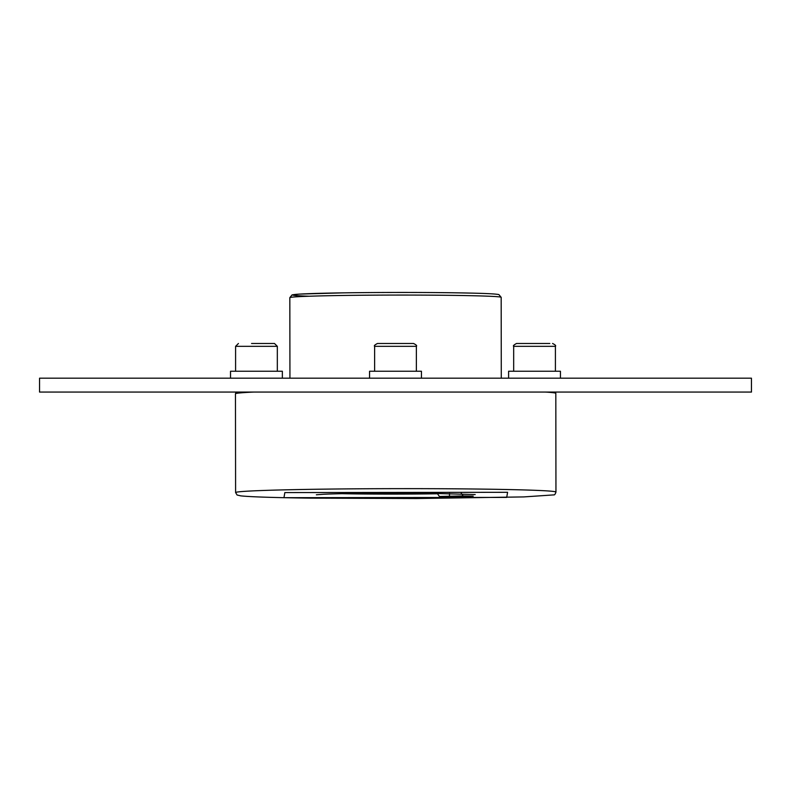 <?xml version="1.0" encoding="UTF-8"?>
<svg xmlns="http://www.w3.org/2000/svg" width="791" height="791" viewBox="0 0 791 791"><rect width="100%" height="100%" fill="white"/><g stroke="black" fill="none" stroke-linecap="round" stroke-linejoin="round"><path stroke-width="1.19" d="M39.55 392.069L751.45 392.069L751.45 378.187L39.55 378.187L39.55 392.069M461.242 493.198L463.17 495.908L473.245 496.125L449.496 496.699L439.42 496.481L437.492 493.772A77.913 1.78 -0.1 0 1 342.098 493.683M449.486 493.544L449.496 496.699M421.445 378.187L421.445 371.246L369.555 371.246L369.555 378.187M282.357 378.187L282.357 371.246L230.517 371.246L230.517 378.187M560.443 378.187L560.443 371.246L508.603 371.246L508.603 378.187M238.437 343.482L235.589 346.329L277.325 346.329L274.477 343.482L251.558 343.482M413.515 343.482L377.475 343.482C374.766 344.876 373.817 345.825 374.627 346.329L416.363 346.329C417.164 345.766 416.214 344.817 413.515 343.482M383.022 343.482L399.119 343.482M549.824 343.482L516.523 343.482C513.804 344.965 512.855 345.914 513.675 346.329L555.411 346.329C556.182 345.736 555.233 344.787 552.563 343.482M521.704 343.482L527.735 343.482M463.17 495.908L439.42 496.481M509.473 489.58A160.178 3.668 179.9 0 0 334.761 489.016A160.178 3.668 179.9 0 0 235.599 492.536L237.092 495.018L240.81 495.868C250.124 496.867 273.221 497.628 310.112 498.132L416.501 498.538L523.86 496.916L553.73 494.899C554.521 495.136 555.262 494.207 555.954 492.101A160.178 3.668 179.9 0 0 509.473 489.58M507.585 492.299L506.715 497.401L283.969 497.687L284.839 492.575L507.585 492.299M545.424 392.069A160.178 3.668 -0.1 0 1 555.816 393.354L555.954 492.101M235.599 492.536L235.461 393.789A160.178 3.668 -0.1 0 1 253.664 392.069M468.618 293.056A102.998 2.363 179.9 0 0 330.945 293.065A102.998 2.363 179.9 0 0 308.965 296.22M470.516 295.686A105.678 2.422 -0.1 0 1 501.178 297.347L498.894 294.588C496.026 293.916 485.951 293.402 468.677 293.056C436.622 292.334 381.43 292.255 342.216 292.878L299.216 294.104L292.077 294.885L289.832 297.634A105.678 2.422 -0.1 0 1 355.258 295.31A105.678 2.422 -0.1 0 1 470.516 295.686M316.36 494.78L323.39 494.276C338.805 493.446 386.997 492.892 427.951 493.258L475.193 494.573M555.5 392.069L555.816 393.354M235.461 393.789L236.064 392.069M501.286 378.187L501.178 297.347M289.941 378.187L289.832 297.634M235.589 346.329L235.589 371.246M277.325 346.329L277.325 371.246M374.627 346.329L374.627 371.246M416.363 346.329L416.363 371.246M513.675 346.329L513.675 371.246M555.411 346.329L555.411 371.246"/></g></svg>
